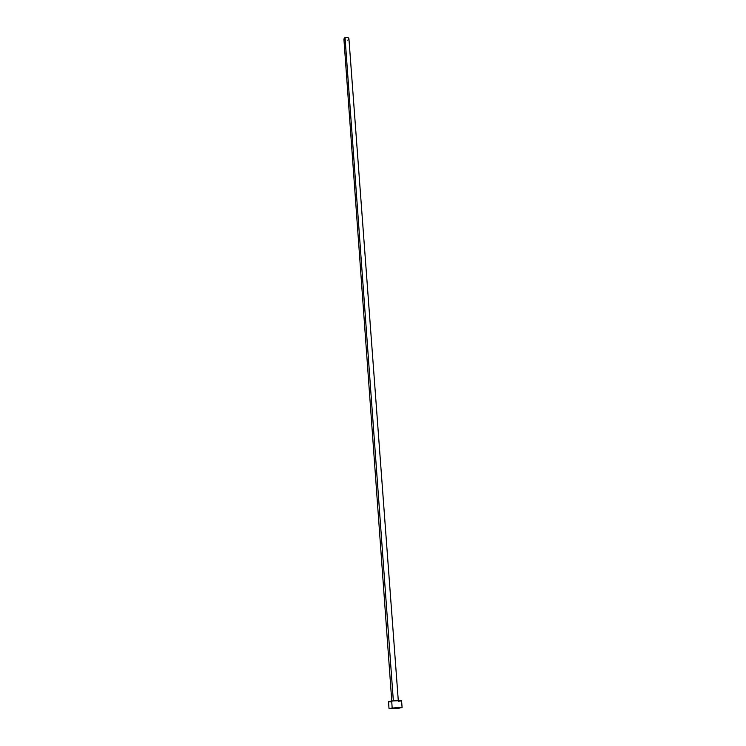 <?xml version="1.0" encoding="UTF-8"?>
<svg xmlns="http://www.w3.org/2000/svg" width="746" height="746" viewBox="0 0 746 746"><rect width="100%" height="100%" fill="white"/><g stroke="black" fill="none" stroke-linecap="round" stroke-linejoin="round"><path stroke-width="1.12" d="M343.906 39.025L344.652 37.85L346.433 37.3L348.214 37.71L348.923 38.745C348.382 37.384 347.086 37.011 345.034 37.626L393.347 700.755L345.034 37.626L343.906 39.109L391.753 700.923M388.526 701.576L395.371 700.587L401.572 700.643L391.678 700.932L392.172 707.87L391.678 700.932L388.517 701.604L389.011 708.504L402.094 707.544L389.011 708.504M400.928 700.914L398.383 701.315M391.174 701.818L388.908 701.744M398.896 708.187L389.011 708.486L398.364 707.394L402.029 707.488L398.896 708.187M348.932 38.839L347.795 40.228M345.006 40.331L343.953 39.342M402.094 707.544L401.572 700.643M398.28 700.447L348.923 38.745"/></g></svg>
